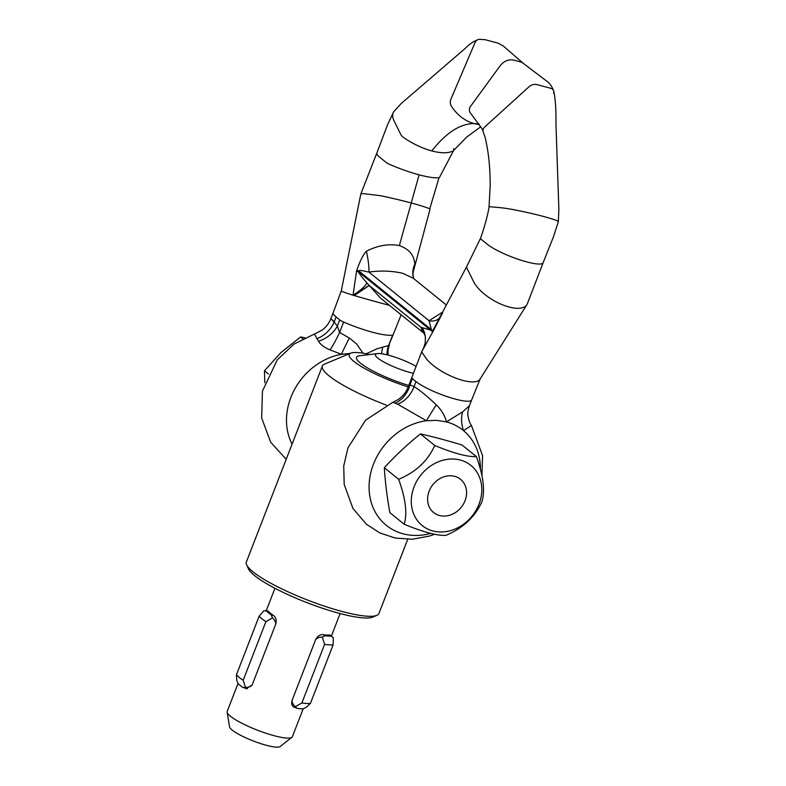<?xml version="1.0" encoding="UTF-8"?>
<svg xmlns="http://www.w3.org/2000/svg" width="786" height="786" viewBox="0 0 786 786"><rect width="100%" height="100%" fill="white"/><g stroke="black" fill="none" stroke-linecap="round" stroke-linejoin="round"><path stroke-width="1.18" d="M389.443 305.332A43.928 1.287 -164.1 0 1 383.765 303.828A43.928 1.287 -164.1 0 1 354.26 295.565A43.928 1.287 -164.1 0 1 354.034 295.507L353.032 295.212L356.539 271.327L356.785 270.413L357.846 270.689L358.789 270.944L358.554 271.858C358.927 273.705 364.724 280.405 366.875 282.852L380.512 298.1L424.489 333.677M356.539 271.327L358.554 271.858L431.416 330.788M401.165 314.803L393.079 334.895A6.612 1.238 -158.8 0 1 393.079 334.895L388.589 345.555L377.329 348.64L366.227 353.788M393.079 334.895A6.612 1.238 -158.8 0 1 392.636 335.131A43.928 8.224 -158.8 0 1 372.711 332.291A43.928 8.224 -158.8 0 1 343.62 322.044A6.612 1.238 -158.8 0 1 339.729 319.902L336.123 316.984A31.42 5.885 -158.8 0 1 333.195 312.661L330.906 318.566C329.049 323.272 326.082 327.143 322.024 330.169L314.361 334.06L318.546 341.242C320.541 344.671 324.382 347.559 330.091 349.898L341.438 354.309L349.986 353.454M424.43 333.441L421.856 330.159L420.923 327.281M430.767 533.38A61.092 51.807 -51 0 1 369.115 489.275A61.092 51.807 -51 0 1 426.415 420.736L397.696 404.24A26.459 22.706 122.5 0 0 414.026 386.614C419.832 390.18 427.25 396.252 436.279 404.839C441.467 409.909 444.856 415.598 446.448 421.895L462.59 411.864L469.35 405.881C467.975 410.459 467.523 413.731 467.984 415.696C469.154 423.389 471.698 425.639 471.413 425.432L463.534 430.649A61.092 51.807 -51 0 1 480.403 469.419M422.337 350.861A6.612 2.24 26.8 0 0 421.876 351.303L411.756 377.752A6.612 1.238 21.2 0 0 412.375 378.656L415.981 381.574C419.144 384.099 423.929 386.869 430.335 389.895A31.42 5.885 21.2 0 0 455.291 399.091A31.42 5.885 21.2 0 0 471.639 399.986A31.42 5.885 21.2 0 0 471.639 399.976L469.35 405.881M356.785 270.413C359.909 261.188 363.112 254.792 366.404 251.225C377.781 245.419 388.765 243.552 399.347 245.615C409.015 248.975 414.163 255.155 414.782 264.145L413.367 271.445C413.21 271.72 412.571 274.235 413.632 278.391L402.609 273.273C392.027 270.846 380.788 270.443 368.889 272.064C366.276 271.75 359.634 269.48 358.799 270.944L431.74 329.943M316.738 338.756A26.459 22.096 135 0 0 334.168 322.024C329.884 317.426 329.825 317.456 333.981 322.093M360.833 193.965L376.867 152.965A31.42 5.885 21.2 0 0 376.858 153.005A31.42 5.885 21.2 0 0 379.795 157.308L386.123 162.427A6.612 1.238 21.2 0 0 390.023 164.569A43.928 8.224 21.2 0 0 419.105 174.826A43.928 8.224 21.2 0 0 439.03 177.665L429.755 208.83A43.928 3.026 -167.3 0 0 410.783 202.857A43.928 3.026 -167.3 0 0 380.748 195.743L365.117 193.837A31.42 2.162 -167.3 0 0 360.833 193.965A31.42 2.162 -167.3 0 0 360.833 193.975L341.242 291.017A31.42 0.924 -164.1 0 0 345.093 292.589L353.032 295.212A26.459 6.573 152.1 0 0 366.875 282.852M453.522 148.564A6.612 2.83 -149.4 0 1 453.591 150.558A6.612 2.83 -149.4 0 1 453.09 150.961A43.928 18.756 -149.4 0 1 431.809 150.941A43.928 18.756 -149.4 0 1 404.083 137.874A6.612 2.83 -149.4 0 1 400.791 134.485L394.169 121.103A31.42 13.421 -149.4 0 1 393.54 112.064A31.42 13.421 -149.4 0 1 393.806 111.681A31.42 13.421 -149.4 0 1 393.884 111.563M478.939 123.982L474.135 123.579A43.928 37.463 -96.2 0 1 451.449 106.218A6.612 5.64 -96.2 0 1 450.869 99.291L474.94 42.788A6.612 5.64 -96.2 0 1 479.283 39.32A6.612 5.64 -96.2 0 1 479.44 39.3M483.321 131.989A6.612 4.667 -19.6 0 1 483.154 131.586L482.064 128.776L469.979 112.408A6.612 5.61 -51 0 1 469.979 107.142L500.132 65.808A13.234 11.22 -51 0 1 513.995 60.178L519.949 61.77A13.234 11.22 -51 0 1 523.319 63.401L547.164 81.479C549.719 83.228 551.87 86.313 553.609 90.734A6.612 4.667 -19.6 0 1 553.57 93.161M292.078 444.149A61.092 51.807 -51 0 1 341.438 354.309A26.459 1.985 -63.3 0 1 349.348 338.059L339.581 332.468L337.322 326.102A26.459 20.76 -31.3 0 1 318.546 341.242M421.09 327.349L431.593 330.375L429.058 320.727L442.606 312.101M509.033 307.012C516.923 309.036 522.513 308.682 525.805 305.98A31.42 13.421 30.6 0 0 527.082 304.359A31.42 13.421 30.6 0 0 527.229 304.064L543.116 262.77A31.42 5.885 -158.8 0 1 543.106 262.809A31.42 5.885 -158.8 0 1 526.767 261.905A31.42 5.885 -158.8 0 1 487.448 244.387L481.12 239.268A6.612 1.238 -158.8 0 1 480.501 238.364A6.612 1.238 -158.8 0 1 480.511 238.355L466.786 266.385A6.612 2.83 30.6 0 0 466.776 266.405A6.612 2.83 30.6 0 0 466.953 268.223L473.545 281.545A31.42 13.421 30.6 0 0 484.834 294.455C492.468 300.449 500.525 304.634 509.033 307.012M483.302 131.95L485.276 137.992C488.548 151.963 490.189 167.742 490.189 185.329L489.059 206.649L501.321 207.779A31.42 2.162 12.7 0 1 543.332 216.415A31.42 2.162 12.7 0 1 558.345 221.711L553.442 236.861L543.106 262.809M483.154 131.586A6.612 4.667 -19.6 0 1 484.903 126.821L529.165 86.637A6.612 4.667 -19.6 0 1 536.917 84.603L550.613 88.258A6.612 4.667 -19.6 0 1 553.609 90.734M421.876 351.303A6.612 2.24 26.8 0 0 422.249 352.767L425.698 357.787A31.42 10.65 26.8 0 0 462.757 380.385A31.42 10.65 26.8 0 0 480.069 379.068A31.42 10.65 26.8 0 0 480.128 378.97L471.639 399.986M397.696 404.24L392.902 402.255L365.588 420.166L347.982 447.814L343.728 465.96L344.199 484.461L352.943 508.473L366.522 524.331L379.893 532.947L395.309 538.076L412.493 539.225L429.539 536.042L434.609 534.234M442.646 312.897L432.781 331.879M431.583 330.375L432.575 332.272L422.111 350.978M436.279 404.839A26.459 1.14 122.3 0 0 426.415 420.736L436.633 420.333L446.448 421.895C452.775 423.585 458.474 426.503 463.534 430.649A26.459 21.153 -104.7 0 1 462.59 411.864M408.15 387.94L409.968 384.855A26.459 22.981 -76 0 1 395.171 403.218M362.975 353.199L356.648 343.963L349.348 338.059M343.62 322.044L339.581 332.468A26.459 4.834 -63.4 0 1 330.091 349.898M392.636 335.131L388.589 345.555A26.459 24.405 -105.8 0 0 386.938 354.81M381.564 353.759A26.459 21.232 85.1 0 1 382.91 347.019M479.352 124.532A43.928 37.463 -96.2 0 1 474.135 123.579C460.203 123.608 446.094 132.726 431.809 150.941M439.472 177.43L453.591 150.558M422.544 327.86L424.597 332.792L425.481 337.97L425.157 343.118L423.536 348.09M424.853 344.553C425.295 345.879 425.599 334.404 425.03 335.612L421.493 327.929M366.404 251.225A26.459 4.559 76.7 0 1 368.889 272.064L429.058 320.727A25.859 16.182 -115.3 0 0 439.364 318.134A25.859 16.182 -115.3 0 0 439.384 318.114L439.757 317.701M354.26 295.565L369.243 285.485L421.139 327.457M354.034 295.507L369.106 285.328M413.632 278.391A26.459 22.087 162.8 0 1 414.782 264.145M418.407 521.845A38.701 32.816 129 0 0 467.798 520.715A38.701 32.816 129 0 0 474.685 469.124A38.701 32.816 129 0 0 425.295 470.254A38.701 32.816 129 0 0 418.407 521.845M445.859 535.374C437.085 535.797 423.192 532.093 404.2 524.252C407.453 513.405 405.605 498.422 398.64 479.303C415.784 472.17 427.82 460.901 434.746 445.485C453.748 453.335 467.631 457.039 476.404 456.617C483.37 475.726 485.217 490.71 481.965 501.556C475.039 516.962 463.003 528.231 445.859 535.374M476.404 456.617L462.08 445.033C447.205 440.524 433.322 436.81 420.422 433.901C407.394 444.375 395.358 455.644 384.315 467.719C385.179 481.897 387.036 496.88 389.876 512.659L404.2 524.252M398.64 479.303L384.315 467.719M434.746 445.485L420.422 433.901M429.146 491.132A21.389 18.137 -51 0 1 454.691 476.336A21.389 18.137 -51 0 1 465.037 500.721A21.389 18.137 -51 0 1 439.492 515.508A21.389 18.137 -51 0 1 429.146 491.132M304.889 337.774L300.576 336.958L280.936 352.59L264.469 370.776L268.419 373.969M264.469 370.776L264.794 382.723M300.576 336.958L302.826 338.786M303.2 708.756L292.363 736.698A34.948 6.543 -158.8 0 1 291.901 737.297L280.18 746.523A27.314 5.119 -158.8 0 1 258.565 742.898A27.314 5.119 -158.8 0 1 232.165 730.056A27.314 5.119 -158.8 0 1 229.571 726.883L227.134 712.175A34.948 6.543 -158.8 0 1 227.193 711.418L238.04 683.476M291.901 737.297A34.948 6.543 -158.8 0 1 264.234 732.66A34.948 6.543 -158.8 0 1 230.455 716.233A34.948 6.543 -158.8 0 1 227.134 712.175M294.632 707.321L293.807 707.036M294.73 707.341C292.009 706.506 291.134 704.158 292.107 700.306L315.599 639.725C317.515 636.159 319.951 634.459 322.928 634.636A34.948 6.543 21.2 0 0 323.36 634.705A34.948 6.543 21.2 0 0 329.56 635.029A34.948 6.543 21.2 0 0 329.815 635L330.513 635.334M267.437 610.938L268.203 611.174A34.948 6.543 21.2 0 0 268.38 611.37A34.948 6.543 21.2 0 0 270.404 613.237A34.948 6.543 21.2 0 0 273.282 615.34A34.948 6.543 21.2 0 0 273.656 615.585C276.004 617.462 276.682 620.37 275.69 624.29L252.188 684.871L246.362 688.683L245.537 688.34M407.698 539.353L378.95 613.463A71.113 13.323 -158.8 0 1 376.818 615.359L372.662 617.108A67.802 12.704 -158.8 0 1 317.554 606.566A67.802 12.704 -158.8 0 1 254.585 575.588A67.802 12.704 -158.8 0 1 248.543 568.966L246.647 564.869A71.113 13.323 -158.8 0 1 246.352 562.029L322.368 366.04A71.113 13.323 -158.8 0 1 324.5 364.144L350.703 353.16A50.275 9.422 -158.8 0 1 369.734 354.525M376.818 615.359A71.113 13.323 -158.8 0 1 319.028 604.306A71.113 13.323 -158.8 0 1 252.984 571.815A71.113 13.323 -158.8 0 1 246.647 564.869M386.319 405.124A71.113 13.323 -158.8 0 1 329 375.826A71.113 13.323 -158.8 0 1 322.368 366.04M408.199 386.928A50.275 9.422 -158.8 0 1 353.887 361.413A50.275 9.422 -158.8 0 1 350.703 353.16M243.179 680.254L245.517 687.495L242.972 687.475A37.433 7.015 -158.8 0 1 240.113 685.382A37.433 7.015 -158.8 0 1 238.06 683.506L236.782 680.43L236.419 674.791A41.884 7.84 21.2 0 0 239.121 677.336A41.884 7.84 21.2 0 0 243.179 680.254L265.914 621.647A41.884 7.84 -158.8 0 1 261.856 618.729A41.884 7.84 -158.8 0 1 259.154 616.185L263.791 610.801L266.257 610.801A37.433 7.015 21.2 0 0 268.311 612.677A37.433 7.015 21.2 0 0 271.17 614.77L272.526 617.865L265.914 621.647M247.276 688.801L242.972 687.475M268.173 611.135L265.707 610.476L268.38 611.37M310.411 703.401L306.294 707.312L303.327 708.736A37.433 7.015 -158.8 0 1 300.596 708.766A37.433 7.015 -158.8 0 1 297.128 708.412L295.261 706.732L301.883 702.949A41.884 7.84 21.2 0 0 306.776 703.499A41.884 7.84 21.2 0 0 310.411 703.401L333.146 644.795A41.884 7.84 -158.8 0 1 329.511 644.893A41.884 7.84 -158.8 0 1 324.608 644.343L322.27 637.102L325.325 635.717A37.433 7.015 21.2 0 0 328.794 636.071A37.433 7.015 21.2 0 0 331.525 636.041L329.865 634.99M415.99 366.276A25.8 4.834 21.2 0 0 377.349 353.602A25.8 4.834 21.2 0 0 377.83 358.111A25.8 4.834 21.2 0 0 413.407 373.301M408.769 385.454A42.415 7.948 -158.8 0 1 360.479 363.171A42.415 7.948 -158.8 0 1 359.693 355.753L377.349 353.602M329.56 635.029L333.303 637.682L333.146 644.795M297.128 708.412L293.06 706.506M315.363 640.335C316.257 638.301 318.566 637.22 322.27 637.102M295.261 706.732C292.608 704.148 291.626 701.81 292.343 699.707M301.883 702.949L324.608 644.343M272.526 617.865C275.188 620.449 276.161 622.787 275.454 624.89M252.424 684.262C251.53 686.296 249.221 687.377 245.517 687.495M236.419 674.791L259.154 616.185M339.729 319.902L337.322 326.102L334.168 322.024L336.123 316.984M419.105 174.826L399.347 245.615M412.375 378.656L409.968 384.855L414.026 386.614L415.981 381.574M323.36 634.705L325.325 635.717M273.282 615.34L271.17 614.77M413.122 278.136L446.36 305.017M376.858 153.005L387.695 124.375L393.54 112.064M393.806 111.681L401.243 103.477L465.283 48.368C469.409 44.085 473.811 41.118 478.478 39.477M479.283 39.32L485.168 39.703L498.088 43.161L503.404 46.079L523.84 63.833M314.361 334.06L293.935 344.13L277.262 359.89L262.436 391.143L261.669 418.024L270.639 442.135L286.183 459.329M558.335 221.711L558.866 209.243L555.948 123.933C556.174 109.47 555.417 98.447 553.649 90.862M471.413 425.432L482.545 455.595L481.926 475.825M480.069 379.068L527.082 304.359M466.776 266.405L432.271 331.604M423.782 347.618L421.895 351.254M411.756 377.752L408.111 387.144C406.057 392.332 402.707 396.488 398.08 399.602L392.902 402.255M489.059 206.649C488.263 213.409 484.422 227.567 480.501 238.364M389.434 344.278L387.999 350.458L388.146 355.115M333.195 312.661L341.242 291.017M453.601 150.539L466.678 137.069L480.816 126.713M430.06 209.056L413.446 271.121M424.804 334.6L424.342 333.205L424.804 334.6M331.486 635.835L340.122 613.561M266.287 610.634L274.953 588.282"/></g></svg>
